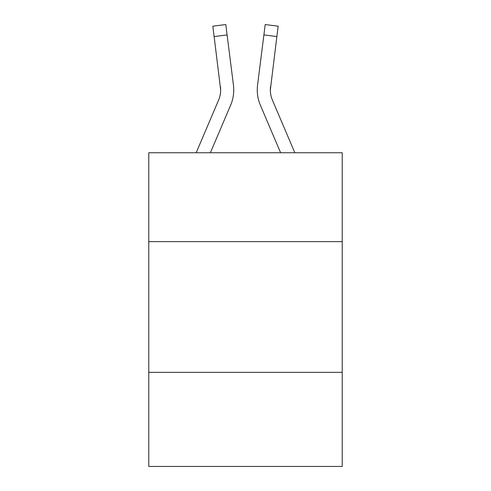 <?xml version="1.0" encoding="UTF-8"?>
<svg xmlns="http://www.w3.org/2000/svg" width="491" height="491" viewBox="0 0 491 491"><rect width="100%" height="100%" fill="white"/><g stroke="black" fill="none" stroke-linecap="round" stroke-linejoin="round"><path stroke-width="0.74" d="M342.227 241.633L342.227 152.75L148.773 152.75L148.773 241.633L342.227 241.633L342.227 466.45L148.773 466.45L148.773 241.633M342.227 372.338L148.773 372.338M210.381 152.75L230.604 105.264A39.212 39.212 0 0 0 233.428 84.986L227.1 34.922L214.131 36.561L212.824 26.189L225.792 24.55L227.1 34.922M196.179 152.75L218.575 100.146A26.14 26.14 0 0 0 220.668 89.957L214.131 36.561M233.231 83.421L233.428 84.986M294.821 152.75L272.425 100.146A26.14 26.14 0 0 1 270.332 89.951L276.869 36.561L263.9 34.922L265.208 24.55L278.176 26.189L265.208 24.55L278.176 26.189L265.208 24.55L278.176 26.189L265.208 24.55L278.176 26.189L265.208 24.55L278.176 26.189L265.208 24.55L278.176 26.189L265.208 24.55L278.176 26.189L265.208 24.55L278.176 26.189L265.208 24.55L278.176 26.189L265.208 24.55L278.176 26.189L265.208 24.55L278.176 26.189L265.208 24.55L278.176 26.189L265.208 24.55L278.176 26.189L265.208 24.55L278.176 26.189L265.208 24.55L278.176 26.189L265.208 24.55L278.176 26.189L265.208 24.55L278.176 26.189L265.208 24.55L278.176 26.189L265.208 24.55L278.176 26.189L265.208 24.55L278.176 26.189L265.208 24.55L278.176 26.189L265.208 24.55L278.176 26.189L265.208 24.55L278.176 26.189L265.208 24.55L278.176 26.189L265.208 24.55L278.176 26.189L265.208 24.55L278.176 26.189L265.208 24.55L278.176 26.189L265.208 24.55L278.176 26.189L265.208 24.55L278.176 26.189L265.208 24.55L278.176 26.189L276.869 36.561M280.619 152.75L260.396 105.264A39.212 39.212 0 0 1 257.572 84.986L263.9 34.922M270.363 91.179L270.332 89.951A26.14 26.14 0 0 0 272.425 100.146A26.14 26.14 0 0 1 270.332 89.951A26.14 26.14 0 0 0 272.425 100.146A26.14 26.14 0 0 1 270.332 89.951A26.14 26.14 0 0 0 272.425 100.146A26.14 26.14 0 0 1 270.332 89.951A26.14 26.14 0 0 0 272.425 100.146A26.14 26.14 0 0 1 270.332 89.951A26.14 26.14 0 0 0 272.425 100.146A26.14 26.14 0 0 1 270.332 89.951A26.14 26.14 0 0 0 272.425 100.146A26.14 26.14 0 0 1 270.332 89.951A26.14 26.14 0 0 0 272.425 100.146A26.14 26.14 0 0 1 270.332 89.951A26.14 26.14 0 0 0 272.425 100.146A26.14 26.14 0 0 1 270.332 89.951A26.14 26.14 0 0 0 272.425 100.146A26.14 26.14 0 0 1 270.332 89.951A26.14 26.14 0 0 0 272.425 100.146A26.14 26.14 0 0 1 270.332 89.951A26.14 26.14 0 0 0 272.425 100.146A26.14 26.14 0 0 1 270.332 89.951A26.14 26.14 0 0 0 272.425 100.146A26.14 26.14 0 0 1 270.332 89.951A26.14 26.14 0 0 0 272.425 100.146A26.14 26.14 0 0 1 270.332 89.951A26.14 26.14 0 0 0 272.425 100.146A26.14 26.14 0 0 1 270.332 89.951A26.14 26.14 0 0 0 272.425 100.146A26.14 26.14 0 0 1 270.332 89.951A26.14 26.14 0 0 0 272.425 100.146A26.14 26.14 0 0 1 270.332 89.951A26.14 26.14 0 0 0 272.425 100.146A26.14 26.14 0 0 1 270.332 89.951A26.14 26.14 0 0 0 272.425 100.146A26.14 26.14 0 0 1 270.332 89.951A26.14 26.14 0 0 0 272.425 100.146A26.14 26.14 0 0 1 270.332 89.951A26.14 26.14 0 0 0 272.425 100.146A26.14 26.14 0 0 1 270.332 89.951A26.14 26.14 0 0 0 272.425 100.146A26.14 26.14 0 0 1 270.541 86.625L270.363 91.179M218.575 100.146A26.14 26.14 0 0 0 220.668 89.957L220.459 86.625A26.14 26.14 0 0 1 218.575 100.146M233.734 89.884L233.691 91.817M257.309 91.817L257.266 89.884M257.572 84.986L257.769 83.421M278.176 26.189L265.208 24.55M212.824 26.189L225.792 24.55"/></g></svg>
